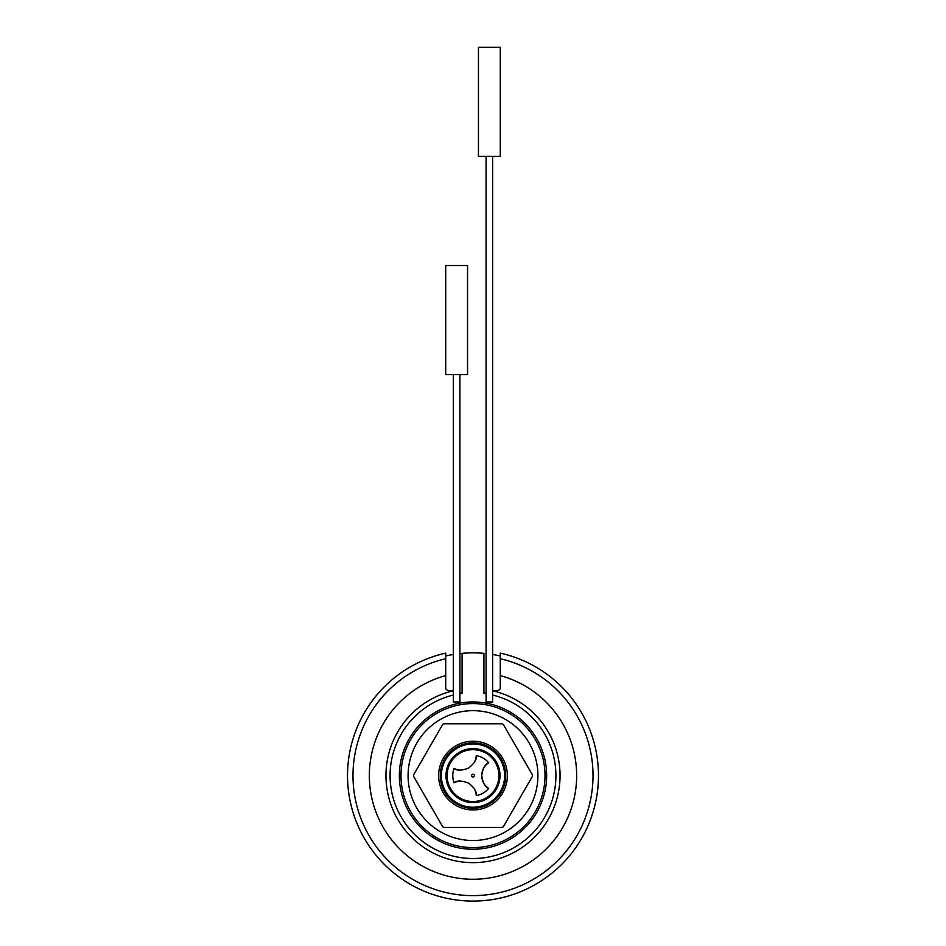 <?xml version="1.0" encoding="UTF-8"?>
<svg xmlns="http://www.w3.org/2000/svg" width="946" height="946" viewBox="0 0 946 946"><rect width="100%" height="100%" fill="white"/><g stroke="black" fill="none" stroke-linecap="round" stroke-linejoin="round"><path stroke-width="1.42" d="M492.641 156.409L492.641 701.956L486.09 701.956L486.09 156.409M445.72 265.519L467.549 265.519L467.549 374.628L445.72 374.628L445.72 265.519M478.451 47.3L500.28 47.3L500.28 156.409L478.451 156.409L478.451 47.3M471.64 775.602A1.36 1.36 0 0 1 473.686 774.419A1.36 1.36 0 0 1 473.686 776.784A1.36 1.36 0 0 1 471.64 775.602M452.767 775.602A20.233 20.233 0 0 0 454.08 782.768C456.93 780.308 461.825 780.462 468.778 783.241C474.407 787.793 476.89 791.908 476.252 795.562A20.233 20.233 0 0 0 488.668 788.396C485.109 787.167 482.803 782.839 481.727 775.436C482.862 768.282 485.168 764.072 488.668 762.807A20.233 20.233 0 0 0 476.252 755.629C476.961 759.331 474.372 763.493 468.495 768.117C461.731 770.718 456.93 770.824 454.08 768.436A20.233 20.233 0 0 0 452.767 775.602M442.693 826.757L413.544 776.264A59.468 59.468 0 0 1 413.544 774.94L442.693 724.435A59.468 59.468 0 0 1 443.84 723.773L502.16 723.773A59.468 59.468 0 0 1 503.307 724.435L532.456 774.94A59.468 59.468 0 0 1 532.456 776.264L503.307 826.757A59.468 59.468 0 0 1 502.16 827.431L443.84 827.431A59.468 59.468 0 0 1 442.693 826.757M445.72 655.921L453.359 654.431A122.744 122.744 0 0 0 445.72 655.921L445.72 658.723A120.024 120.024 0 0 0 373.942 843.371A120.024 120.024 0 0 0 572.058 843.371A120.024 120.024 0 0 0 500.28 658.723L500.28 653.13A125.475 125.475 0 0 1 576.8 846.102A125.475 125.475 0 0 1 369.2 846.102A125.475 125.475 0 0 1 445.72 653.13L445.72 675.598A103.646 103.646 0 0 0 388.179 835.176A103.646 103.646 0 0 0 557.821 835.176A103.646 103.646 0 0 0 500.28 675.598L500.28 688.144C500.209 690.001 497.88 690.935 493.304 690.947L492.641 690.97M459.91 693.714A82.917 82.917 0 0 1 462.086 693.394L462.086 653.343A122.744 122.744 0 0 0 459.91 653.556L462.086 653.343A122.744 122.744 0 0 1 483.914 653.343L486.09 653.556A122.744 122.744 0 0 0 483.914 653.343L483.914 693.394A82.917 82.917 0 0 1 486.09 693.714M492.641 654.431L500.28 655.921L500.28 688.144M486.09 692.578L483.914 693.394M462.086 693.394L459.91 692.578M453.359 690.97L452.696 690.947C448.12 690.935 445.803 690.001 445.72 688.144L445.72 675.598L445.72 688.144M454.08 768.436A15.278 15.278 0 0 0 459.957 770.056M474.679 761.589A15.278 15.278 0 0 0 476.252 755.629M476.252 795.562A15.278 15.278 0 0 0 474.715 789.673M460.028 781.148A15.278 15.278 0 0 0 454.08 782.768M488.668 762.807A15.278 15.278 0 0 0 488.668 788.396M498.909 775.602A25.909 25.909 0 0 0 473 749.681A25.909 25.909 0 0 0 447.091 775.602A25.909 25.909 0 0 0 473 801.51A25.909 25.909 0 0 0 498.909 775.602M445.992 775.602A27.008 27.008 0 0 1 486.504 752.212A27.008 27.008 0 0 1 486.504 798.98A27.008 27.008 0 0 1 445.992 775.602M537.919 775.602A64.919 64.919 0 0 0 440.54 719.374A64.919 64.919 0 0 0 440.54 831.818A64.919 64.919 0 0 0 537.919 775.602M400.986 775.602A72.014 72.014 0 0 0 509.007 837.967A72.014 72.014 0 0 0 509.007 713.237A72.014 72.014 0 0 0 400.986 775.602M399.354 775.602A73.646 73.646 0 0 1 473 701.956A73.646 73.646 0 0 1 546.646 775.602A73.646 73.646 0 0 1 473 849.248A73.646 73.646 0 0 1 399.354 775.602M440.268 775.602A32.732 32.732 0 0 1 473 742.87A32.732 32.732 0 0 1 505.732 775.602A32.732 32.732 0 0 1 473 808.333A32.732 32.732 0 0 1 440.268 775.602A32.732 32.732 0 0 1 473 742.87A32.732 32.732 0 0 1 505.732 775.602A32.732 32.732 0 0 1 473 808.333A32.732 32.732 0 0 1 440.268 775.602M459.91 374.628L459.91 701.956L453.359 701.956L453.359 374.628M438.637 775.602A34.363 34.363 0 0 1 490.182 745.838A34.363 34.363 0 0 1 490.182 805.365A34.363 34.363 0 0 1 438.637 775.602M493.304 690.947A87.056 87.056 0 0 1 544.742 824.9A87.056 87.056 0 0 1 401.258 824.9A87.056 87.056 0 0 1 452.696 690.947M492.641 695.038A82.917 82.917 0 0 1 541.278 822.642A82.917 82.917 0 0 1 404.722 822.642A82.917 82.917 0 0 1 453.359 695.038M441.356 775.602A31.644 31.644 0 0 0 488.822 803A31.644 31.644 0 0 0 488.822 748.191A31.644 31.644 0 0 0 441.356 775.602"/></g></svg>
